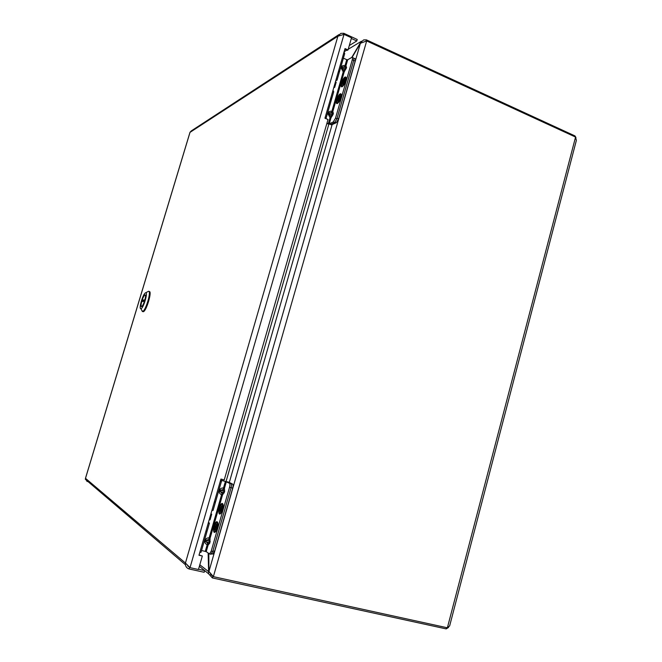<?xml version="1.0" encoding="UTF-8"?>
<svg xmlns="http://www.w3.org/2000/svg" width="662" height="662" viewBox="0 0 662 662"><rect width="100%" height="100%" fill="white"/><g stroke="black" fill="none" stroke-linecap="round" stroke-linejoin="round"><path stroke-width="0.99" d="M449.639 625.896L447.38 627.799L213.371 576.652L208.935 571.471L208.811 553.614M352.151 57.313L360.393 43.287L366.674 40.945L575.559 137.067L576.362 140.435L449.647 625.896M208.141 553.109L208.662 573.855L212.37 577.934L446.171 628.892L448.522 627.444M212.924 576.271L210.433 573.937M575.94 137.514L574.98 135.925L366.384 39.852L363.645 39.91L360.302 42.906L351.779 57.404M209.126 572.034L199.808 564.785M210.715 574.517L212.85 576.254L212.37 577.934M366.384 39.852L366.061 40.978M574.773 136.703L574.98 135.925M446.502 627.601L446.171 628.892M190.019 567.648L198.451 569.51L202.34 556.006L198.981 555.253L220.942 479.048L224.244 479.9L328.004 119.491L324.951 118.208L345.026 48.566L348.03 49.931L351.514 37.808L344.017 34.366L190.019 567.648L185.434 563.039L185.418 564.727C185.815 566.862 187.023 568.269 189.042 568.956L204.177 572.274L204.657 570.594L199.386 566.275L208.662 573.855M348.03 49.931L347.343 50.345L344.836 49.211M199.047 554.996L202.34 556.006M349.288 45.554L356.785 40.961L357.215 39.455L343.768 33.282L340.856 33.365L337.893 36.211L344.017 34.366M190.044 132.218L191.384 130.844L338.919 34.614M351.332 38.462L356.785 40.961M343.462 34.358L343.768 33.282M87.144 481.555L85.406 478.643M198.526 569.246L204.657 570.594M189.522 567.293L189.042 568.956M187.636 565.828L189.44 567.235M338.481 71.256L339.151 72.878L337.198 79.639M336.362 78.621L337.041 80.21L335.791 80.607M331.736 98.621L333.698 91.795L333.011 90.247M330.876 97.637L331.637 99.093M335.419 81.873L336.18 82.187L334.691 87.351L333.938 87.045M333.772 87.607L334.691 87.351M214.207 502.4L215.407 502.375L214.364 501.879M211.89 510.46L213.09 510.394L215.357 502.524M208.414 522.525L209.44 523.063L208.224 523.179M205.89 531.263L207.123 531.123L209.391 523.253M210.921 513.803L211.699 514.184L210.077 519.836L209.242 519.629M211.699 514.184L210.872 513.977M222.399 509.508L220.198 513.207C217.972 514.101 219.693 504.684 221.836 504.204C223.011 504.303 223.202 506.074 222.399 509.508M221.844 509.243L220.595 509.268L220.016 511.287L220.446 511.544L221.025 509.525L221.795 509.417M220.52 511.271L220.016 511.287M221.025 509.525L221.654 509.889L222.06 508.49L221.431 508.126L222.01 506.107L221.571 505.859L220.992 507.878L220.372 507.514L219.974 508.904L220.595 509.268M220.992 507.878L221.431 508.126M222.002 506.132L221.571 505.859M222.035 508.557L220.372 507.514M221.952 508.871L219.974 508.904M214.455 531.503C213.47 528.293 214.174 525.289 216.557 522.492C218.766 521.573 217.095 531.098 214.951 531.561L214.455 531.503M216.697 527.142L214.72 527.184L216.582 527.556M215.332 527.581L214.753 529.608L215.175 529.89L215.762 527.862L216.375 528.268L216.78 526.861L215.117 525.785L214.72 527.184M216.16 526.464L216.739 524.436L216.317 524.163L215.738 526.182M216.524 527.746L215.762 527.862M215.258 529.592L214.753 529.608M222.639 509.649C223.524 505.967 223.384 503.89 222.209 503.41C219.569 503.219 217.268 515.839 220.314 513.844L222.639 509.649M217.351 528.069C218.245 524.321 218.104 522.202 216.929 521.697C214.289 521.482 212.03 534.193 215.067 532.207L217.351 528.069M220.305 481.257L221.472 481.315L220.421 480.869M214.372 501.837L215.564 501.813L221.439 481.423M205.766 531.685L206.726 531.346M199.775 552.48L201.033 552.257L206.941 531.743M212.502 554.028L214.579 551.289L232.701 488.101C233.239 485.949 233.198 484.609 232.577 484.063L228.812 482.217L227.215 481.804L230.964 483.649L227.852 482.118L220.645 480.082M232.577 484.063L230.964 483.649C231.584 484.187 231.626 485.536 231.088 487.687L229.54 487.29C230.078 485.138 230.045 483.79 229.424 483.252L230.964 483.649C231.584 484.187 231.626 485.536 231.088 487.687L212.775 551.479L210.706 554.218M201.546 550.478L206.213 551.661L209.54 553.928L211.211 551.123L212.775 551.479M220.612 480.198L225.394 481.431L223.516 487.96L224.451 488.258L224.658 491.485L222.498 495.052L221.563 494.754L222.027 493.438L223.574 492.611L223.971 491.229L223.16 489.475L220.835 490.219L220.438 491.601L222.027 493.438L222.498 495.052L210.094 538.181L208.787 539.447L209.159 537.858L210.094 538.181L209.854 542.989L208.116 545.041L207.189 544.718L207.636 543.452L209.175 542.683L209.573 541.284L208.787 539.447L206.445 540.2L206.039 541.59L208.034 543.907L207.562 543.411L208.116 545.041L206.213 551.661M225.394 481.431L229.424 483.252M229.54 487.29L211.211 551.123M205.286 551.33L207.189 544.718C205.46 543.907 204.724 542.766 204.988 541.293L205.394 539.894C205.956 538.496 207.206 537.817 209.159 537.858L221.563 494.754C219.85 493.91 219.122 492.76 219.387 491.295L219.784 489.921C220.347 488.531 221.588 487.877 223.516 487.96L223.16 489.475L224.451 488.258L226.33 481.729M217.368 523.518L216.689 522.748C214.579 522.575 212.759 532.778 215.2 531.189C216.913 529.236 217.641 526.679 217.368 523.518M213.801 531.214C213.536 527.06 214.488 523.965 216.656 521.929C219.147 520.886 217.26 531.603 214.852 532.132L213.801 531.214M222.217 504.518L221.969 504.452C219.85 504.295 218.005 514.432 220.454 512.827C222.606 509.906 223.193 507.133 222.217 504.518M219.569 513.72C217.781 512.934 219.875 504.055 221.935 503.641C224.435 502.59 222.523 513.232 220.098 513.77L219.569 513.72M345.506 80.888C344.621 83.561 343.586 85.274 342.378 86.019C340.069 87.127 342.767 78.472 344.96 77.744C345.903 77.537 346.085 78.588 345.506 80.888M343.239 84.215L343.768 82.361L344.596 81.922L344.96 80.64L344.132 81.087L344.662 79.241L342.734 81.84L342.37 83.114L343.197 82.676L342.668 84.513L343.239 84.215M343.677 82.684L343.197 82.676M344.662 81.683L344.132 81.087M343.561 81.401L344.463 81.989M343.727 82.493L342.734 81.84M337.67 102.751L337.587 102.784C335.278 103.893 337.926 95.237 340.119 94.509C342.386 93.392 339.879 101.824 337.67 102.751M339.689 98.77L338.745 98.15L337.926 98.564L337.562 99.846L338.861 99.441M338.927 99.217L337.926 98.564M338.381 99.432L337.843 101.286L338.414 100.996L340.136 97.446L339.316 97.868L339.846 96.015L338.745 98.15M339.316 97.868L339.846 98.448M339.689 96.569L339.275 96.304M345.812 80.723C346.441 78.29 346.317 77.04 345.432 76.974C342.808 77.148 339.176 88.816 342.444 86.565L345.812 80.723M340.971 97.571C341.617 95.096 341.484 93.822 340.582 93.747C337.951 93.905 334.384 105.572 337.653 103.33L340.971 97.571M344.058 51.926L344.703 53.614L339.465 71.777M338.63 70.743L339.325 72.332M330.768 98.026L331.463 99.548L326.159 117.977M325.29 117.033L325.853 118.589M353.152 58.049L353.276 57.983C354.005 57.817 354.145 58.62 353.698 60.391L336.958 118.738L334.616 122.611L330.677 124.406L326.813 123.629M326.962 123.115L329.271 123.819L333.193 122.015L335.535 118.134L336.958 118.738M343.388 58.182L346.739 59.679L345.018 65.662L345.961 65.77L346.549 67.516L344.174 71.993L343.23 71.885L343.785 70.238L345.432 68.856L345.796 67.59L344.828 66.614L342.618 67.226L342.254 68.492L343.785 70.238L344.174 71.993L332.82 111.481L331.662 112.358L331.877 111.348L332.82 111.481L333.367 113.376L332.994 114.65L331.008 117.762L330.065 117.629L332.622 113.417L331.662 112.358L329.444 112.987L329.08 114.261L330.611 116.015L331.008 117.762L329.271 123.819M346.739 59.679L347.682 59.787L351.87 57.354C352.598 57.189 352.738 57.991 352.292 59.754L335.535 118.134M328.327 123.686L330.065 117.629L328.071 113.98L328.443 112.705C328.956 111.448 330.098 110.993 331.877 111.348L343.23 71.885L341.253 68.211L341.617 66.945C342.13 65.704 343.264 65.273 345.018 65.662L344.828 66.581M347.682 59.787L345.961 65.77L345.101 66.614M340.549 94.782L340.243 94.716C338.125 94.84 335.262 104.207 337.885 102.411C340.235 99.664 341.12 97.124 340.549 94.782M336.809 103.272C336.197 100.111 337.355 97.016 340.276 93.987C342.883 92.721 339.896 102.502 337.43 103.305L336.809 103.272M344.761 78.058C342.535 79.126 340.276 87.343 342.684 85.638C345.332 82.311 346.127 79.746 345.076 77.942L344.761 78.058M342.345 86.474L342.221 86.532C339.623 87.789 342.659 78.05 345.125 77.222C347.658 75.965 344.836 85.357 342.345 86.474M330.495 124.473L331.497 124.886L336.255 122.727L338.596 118.846L355.171 61.053C355.618 59.282 355.477 58.488 354.741 58.645L353.88 58.256M352.474 57.627L353.276 57.983C354.005 57.817 354.145 58.62 353.698 60.391L337.107 118.217L338.596 118.846M232.701 488.101L231.088 487.687L212.941 550.916L214.579 551.289M142.603 311.496L143.356 311.711C146.575 310.875 152.425 290.618 149.19 291.553M145.557 292.827L148.478 291.321C151.706 290.386 145.847 310.652 142.644 311.479L141.56 309.924M140.89 308.699C138.557 309.187 142.727 294.408 145.326 292.952L145.69 292.794C148.296 292.091 143.257 308.873 140.915 308.691L140.89 308.699M145.044 294.921L144.92 294.954C143 295.517 139.608 307.615 141.685 306.523C143.505 306.034 146.873 294.425 145.044 294.921M142.14 300.134L144.904 299.894C145.731 296.559 145.731 294.929 144.912 294.995C144.068 295.525 143.141 297.238 142.14 300.134L144.606 300.92M141.709 301.574L144.465 301.351C143.455 304.255 142.529 305.968 141.693 306.489C140.865 306.539 140.874 304.901 141.709 301.574M447.38 627.799L575.559 137.067M366.674 40.945L213.371 576.652M208.935 571.471L360.393 43.287M332.117 124.605L229.309 482.457M226.056 481.497L328.791 124.348M185.434 563.039L337.893 36.211L190.019 132.35L85.506 478.328L185.434 563.039M219.387 491.295L224.261 492.867M224.658 491.485L219.784 489.921M210.251 541.59L205.394 539.894M204.988 541.293L209.854 542.989M355.171 61.053L352.292 59.754M334.616 122.611L333.193 122.015M341.253 68.211L346.185 68.782M346.549 67.516L341.617 66.945M333.367 113.376L328.443 112.705M328.071 113.98L332.994 114.65M335.104 122.247L336.255 122.727M344.108 51.752L346.814 50.105M348.22 49.253L361.452 41.234M189.986 132.309L85.448 478.386M85.315 479.271L185.418 564.719M211.112 554.284L209.54 553.928M212.907 554.094L211.691 553.821M142.644 311.479L143.356 311.711M140.915 308.691L142.404 311.545"/></g></svg>
